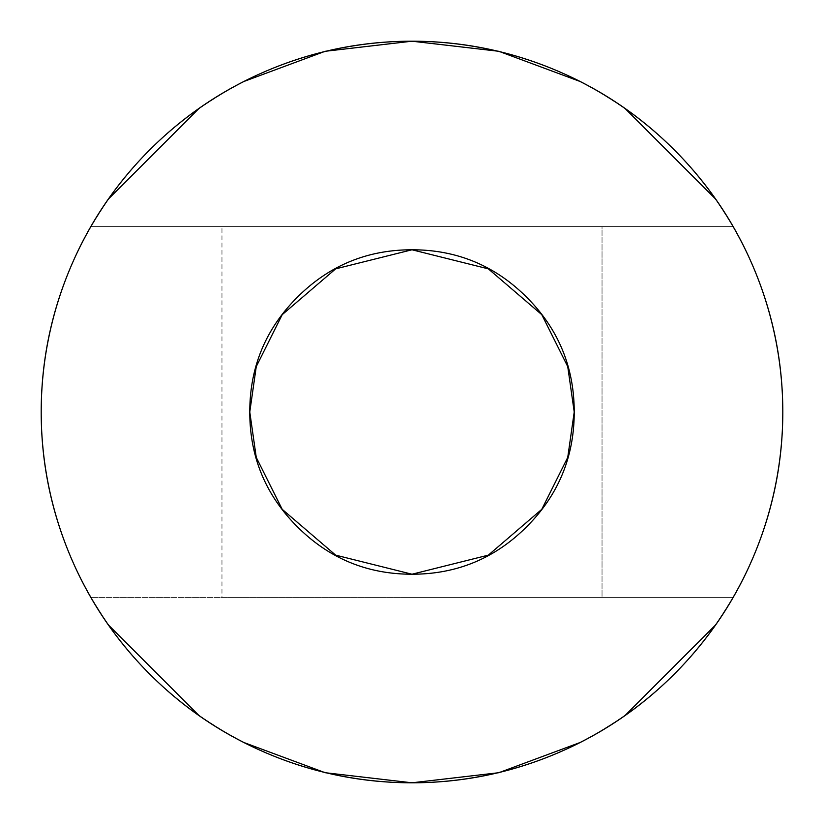 <?xml version="1.0" encoding="UTF-8"?>
<svg xmlns="http://www.w3.org/2000/svg" width="824" height="824" viewBox="0 0 824 824"><rect width="100%" height="100%" fill="white"/><g stroke="black" fill="none" stroke-linecap="round" stroke-linejoin="round"><path stroke-width="0.62" stroke-dasharray="4.12 3.09" d="M574.225 412L567.736 366.577L541.78 314.665L488.344 268.861L412 249.775L335.656 268.861L282.22 314.665L256.264 366.577L249.775 412L256.264 457.423L282.22 509.335L335.656 555.139L412 574.225L488.344 555.139L541.78 509.335L567.736 457.423L574.225 412C574.225 456.795 558.384 495.039 526.711 526.711C495.039 558.384 456.795 574.225 412 574.225C367.205 574.225 328.961 558.384 297.289 526.711C265.616 495.039 249.775 456.795 249.775 412C249.775 367.205 265.616 328.961 297.289 297.289C328.961 265.616 367.205 249.775 412 249.775C456.795 249.775 495.039 265.616 526.711 297.289C558.384 328.961 574.225 367.205 574.225 412M715.696 624.87L733.123 597.4L221.965 597.4L221.965 226.6L602.035 226.6L602.035 597.4L90.877 597.4A370.8 370.8 0 0 0 782.8 412A370.8 370.8 0 0 0 90.877 226.6L412 226.6L412 597.4L90.877 597.4L108.305 624.87M41.2 412A370.8 370.8 0 0 1 90.877 226.6A370.8 370.8 0 0 0 90.877 597.4L733.123 597.4L90.877 597.4M199.13 715.696L226.6 733.123L243.708 742.445M580.292 742.445L597.4 733.123L624.87 715.696M715.696 199.13L733.123 226.6A370.8 370.8 0 0 1 733.123 597.4L412 597.4L602.035 597.4L412 597.4L412 226.6L90.877 226.6L108.305 199.13M733.123 226.6L90.877 226.6L733.123 226.6M199.13 108.305L226.6 90.877L243.708 81.555M580.292 81.555L597.4 90.877L624.87 108.305M602.035 226.6L221.965 226.6L221.965 597.4L602.035 597.4L602.035 226.6"/><path stroke-width="1.24" d="M249.775 412L256.264 366.577L282.22 314.665L335.656 268.861L412 249.775L488.344 268.861L541.78 314.665L567.736 366.577L574.225 412C574.225 367.205 558.384 328.961 526.711 297.289C495.039 265.616 456.795 249.775 412 249.775C367.205 249.775 328.961 265.616 297.289 297.289C265.616 328.961 249.775 367.205 249.775 412C249.775 456.795 265.616 495.039 297.289 526.711C328.961 558.384 367.205 574.225 412 574.225C456.795 574.225 495.039 558.384 526.711 526.711C558.384 495.039 574.225 456.795 574.225 412L567.736 457.423L541.78 509.335L488.344 555.139L412 574.225L335.656 555.139L282.22 509.335L256.264 457.423L249.775 412M90.877 597.4A370.8 370.8 0 0 1 412 41.2A370.8 370.8 0 0 1 782.8 412A370.8 370.8 0 0 1 412 782.8A370.8 370.8 0 0 1 41.2 412C41.2 362.828 50.604 315.53 69.422 270.097C88.24 224.674 115.041 184.576 149.803 149.803C184.576 115.041 224.674 88.24 270.097 69.422C315.53 50.604 362.828 41.2 412 41.2C461.172 41.2 508.47 50.604 553.903 69.422C599.326 88.24 639.424 115.041 674.197 149.803C708.959 184.576 735.76 224.674 754.578 270.097C773.396 315.53 782.8 362.828 782.8 412C782.8 461.172 773.396 508.47 754.578 553.903C735.76 599.326 708.959 639.424 674.197 674.197C639.424 708.959 599.326 735.76 553.903 754.578C508.47 773.396 461.172 782.8 412 782.8C362.828 782.8 315.53 773.396 270.097 754.578C224.674 735.76 184.576 708.959 149.803 674.197C115.041 639.424 88.24 599.326 69.422 553.903C50.604 508.47 41.2 461.172 41.2 412M108.305 624.87L199.13 715.696M243.708 742.445L325.15 772.706L412 782.8L498.85 772.706L580.292 742.445M624.87 715.696L715.696 624.87M108.305 199.13L199.13 108.305M243.708 81.555L325.15 51.294L412 41.2L498.85 51.294L580.292 81.555M624.87 108.305L715.696 199.13"/></g></svg>
